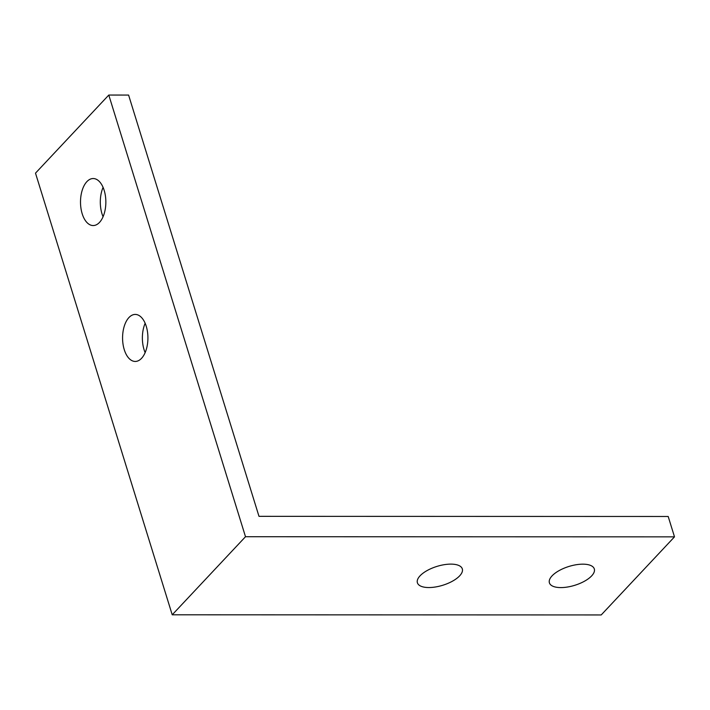 <?xml version="1.0" encoding="UTF-8"?>
<svg xmlns="http://www.w3.org/2000/svg" width="710" height="710" viewBox="0 0 710 710"><rect width="100%" height="100%" fill="white"/><g stroke="black" fill="none" stroke-linecap="round" stroke-linejoin="round"><path stroke-width="1.06" d="M103.074 216.727A23.51 12.673 90 0 1 103.083 187.369A23.51 12.673 -90 0 0 103.074 216.727M99.489 222.425A23.51 12.673 -90 0 0 105.426 195.987A23.51 12.673 -90 0 0 93.188 178.538A23.51 12.673 -90 0 0 80.505 202.039A23.51 12.673 -90 0 0 93.17 225.558A23.51 12.673 -90 0 0 99.489 222.425A23.51 12.673 90 0 1 80.505 201.995A23.51 12.673 90 0 1 99.542 181.707A23.51 12.673 90 0 1 99.489 222.425M145.142 352.621A23.51 12.673 90 0 1 145.151 323.263A23.51 12.673 -90 0 0 145.142 352.621M141.556 358.319A23.51 12.673 -90 0 0 147.494 331.881A23.51 12.673 -90 0 0 135.255 314.432A23.51 12.673 -90 0 0 122.573 337.933A23.51 12.673 -90 0 0 135.237 361.452A23.51 12.673 -90 0 0 141.556 358.319A23.51 12.673 90 0 1 122.573 337.889A23.51 12.673 90 0 1 141.609 317.601A23.51 12.673 90 0 1 141.556 358.319M582.848 564.166A23.51 9.869 162.8 0 0 559.134 570.6A23.51 9.869 162.8 0 0 549.398 582.83A23.51 9.869 162.8 0 0 574.772 585.306A23.51 9.869 162.8 0 0 594.314 568.932A23.51 9.869 162.8 0 0 582.848 564.166A23.51 9.869 -17.2 0 1 583.505 581.738A23.51 9.869 -17.2 0 1 549.212 581.73A23.51 9.869 -17.2 0 1 582.848 564.166M450.85 564.122A23.51 9.869 162.8 0 0 427.136 570.547A23.51 9.869 162.8 0 0 417.4 582.786A23.51 9.869 162.8 0 0 442.774 585.262A23.51 9.869 162.8 0 0 462.316 568.879A23.51 9.869 162.8 0 0 450.85 564.122A23.51 9.869 -17.2 0 1 451.507 581.694A23.51 9.869 -17.2 0 1 417.214 581.685A23.51 9.869 -17.2 0 1 450.85 564.122M172.219 614.798L601.21 614.949L674.5 536.858L245.5 536.716L172.219 614.798L245.5 536.716L108.79 95.051L35.5 173.142L172.219 614.798L35.5 173.142L108.79 95.051L245.5 536.716L674.5 536.858L601.21 614.949L172.219 614.798M258.99 516.339L668.19 516.481L674.5 536.858L668.19 516.481L258.99 516.339L128.59 95.06L108.79 95.051L128.59 95.06L258.99 516.339"/></g></svg>
